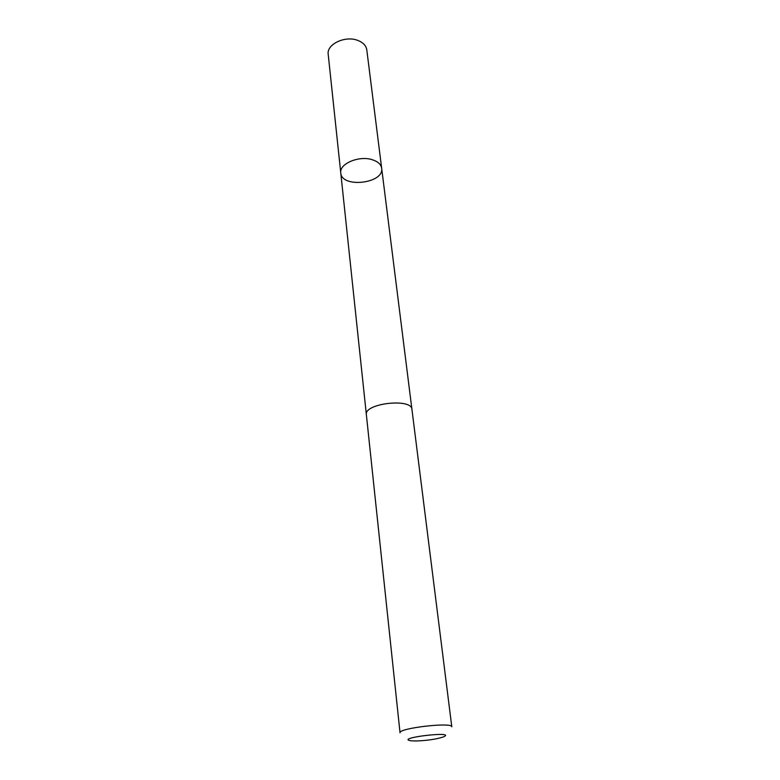 <?xml version="1.0" encoding="UTF-8"?>
<svg xmlns="http://www.w3.org/2000/svg" width="780" height="780" viewBox="0 0 780 780"><rect width="100%" height="100%" fill="white"/><g stroke="black" fill="none" stroke-linecap="round" stroke-linejoin="round"><path stroke-width="1.17" d="M372.557 159.812C378.007 161.645 381.04 164.453 381.664 168.246C384.413 183.495 341.572 188.458 340.772 172.984C338.998 163.742 359.327 155.181 372.557 159.812C378.007 161.645 381.04 164.453 381.664 168.246L366.795 49.871C366.142 45.708 363.217 42.588 358.03 40.502C345.452 35.236 326.391 44.216 328.204 54.337L340.772 172.984C338.998 163.742 359.327 155.181 372.557 159.812M411.938 409.393C411.801 397.839 363.851 403.387 366.356 414.668L400.033 732.791C398.044 728.188 452.683 721.87 451.796 726.794L411.938 409.393M416.11 740.99C426.845 740.6 435.796 739.294 442.981 737.09C459.225 730.421 393.627 738.017 410.962 740.795L416.11 740.99M411.898 409.139L381.664 168.246M366.337 414.414L340.772 172.984"/></g></svg>
